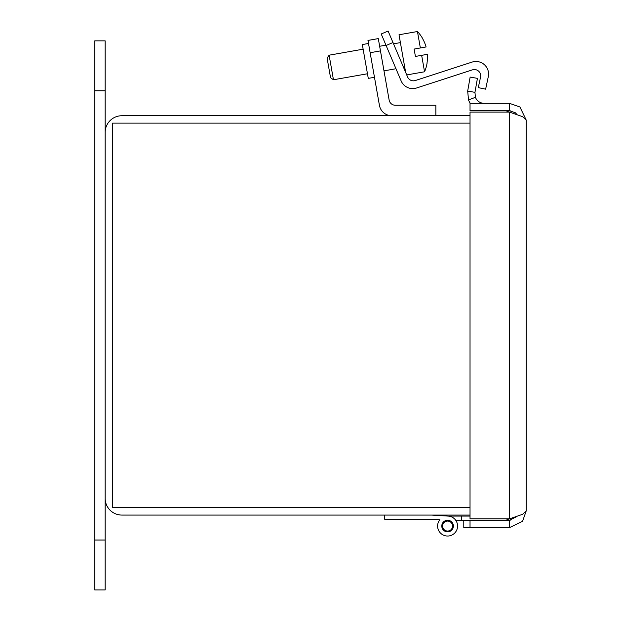<?xml version="1.0" encoding="UTF-8"?>
<svg xmlns="http://www.w3.org/2000/svg" width="621" height="621" viewBox="0 0 621 621"><rect width="100%" height="100%" fill="white"/><g stroke="black" fill="none" stroke-linecap="round" stroke-linejoin="round"><path stroke-width="0.93" d="M470.027 115.731L121.902 115.731A16.744 16.744 0 0 0 105.151 132.483L105.151 40.854L94.772 40.854L94.772 589.95L105.151 589.95L105.151 498.329A16.744 16.744 0 0 0 121.902 515.073L470.027 515.073M105.151 498.329L105.151 132.483M470.027 123.121L112.541 123.121L112.541 507.683L470.027 507.683M516.967 516.509L509.484 520.243L463.786 520.243L463.786 527.633L509.484 527.633L522.572 521.33L526.228 510.889L522.572 514.304L509.484 518.869L470.027 518.869L470.027 112.098L509.484 112.098L522.572 116.663L526.228 120.078L519.924 106.991L509.484 103.334L470.027 103.334L470.027 110.724L509.484 110.724L509.484 103.334M447.888 516.074L433.605 515.197L447.888 516.074L433.605 515.197L447.888 516.074L433.605 515.197L447.888 516.074L433.605 515.197L447.888 516.074L433.605 515.197L447.888 516.074L433.605 515.197L447.888 516.074L433.605 515.197L447.888 516.074L433.605 515.197L447.888 516.074L433.605 515.197L447.888 516.074L433.605 515.197L447.888 516.074L433.605 515.197L447.888 516.074L433.605 515.197L447.888 516.074L433.605 515.197L447.888 516.074L433.605 515.197L447.888 516.074L433.605 515.197L447.888 516.074L433.605 515.197L447.888 516.074L433.605 515.197L447.888 516.074L433.605 515.197L447.888 516.074L433.605 515.197L447.888 516.074L433.605 515.197L447.888 516.074L433.605 515.197L447.888 516.074L433.605 515.197L447.888 516.074L433.605 515.197L447.888 516.074L433.605 515.197L447.888 516.074L433.605 515.197L447.888 516.074L433.605 515.197L447.888 516.074L433.605 515.197L447.888 516.074L433.605 515.197L447.888 516.074L433.605 515.197L447.888 516.074L461.566 516.074L461.566 520.243L470.027 520.243L470.027 527.633M472.628 91.939L474.956 92.35L475.43 97.303L468.521 99.934L467.683 91.07L472.628 91.939M467.683 91.07L470.144 77.082L477.425 78.362L474.956 92.35M468.521 99.934A16.744 16.744 0 0 0 470.283 103.334M475.43 97.303A9.362 9.362 0 0 0 484.17 103.334M516.944 114.45L515.321 112.766L509.484 110.724M526.228 120.078L526.228 510.889M509.484 520.243L509.484 527.633M431.611 515.073L448.199 516.09A9.983 9.983 0 0 1 457.211 528.704A9.983 9.983 0 0 1 443.014 534.929A9.983 9.983 0 0 1 439.847 519.754L433.605 519.366M439.847 519.754L431.611 519.249L384.686 519.249L384.686 515.073M447.586 531.863A5.814 5.814 0 0 1 442.556 523.154A5.814 5.814 0 0 1 452.616 523.154A5.814 5.814 0 0 1 447.586 531.863M461.566 520.243L455.705 520.243M461.566 516.074L470.027 516.074M446.297 530.877A4.991 4.991 0 0 1 444.054 522.533A4.991 4.991 0 0 1 452.406 524.761A4.991 4.991 0 0 1 446.297 530.877M506.309 112.098A24.172 24.172 0 0 1 506.581 111.935A8.446 8.446 0 0 1 510.221 110.755M506.309 518.869A24.172 24.172 0 0 0 506.581 519.032A8.446 8.446 0 0 0 510.221 520.212M378.298 38.603L367.974 40.427L378.298 38.603L367.974 40.427L370.139 52.715L380.463 50.891L378.298 38.603L367.974 40.427M380.463 50.891L389.134 100.051A6.288 6.288 0 0 0 395.329 105.252L435.857 105.252L435.857 115.731M389.134 100.051A6.288 6.288 0 0 0 395.329 105.252A6.288 6.288 0 0 1 389.134 100.051A6.288 6.288 0 0 0 395.329 105.252M391.804 115.731A12.583 12.583 0 0 1 379.423 105.337L370.139 52.715M368.509 43.47L362.315 44.565L365.295 61.479L368.284 78.386L374.479 77.291M392.984 42.538L407.609 76.996A6.288 6.288 0 0 0 415.34 80.52L472.1 62.084A12.583 12.583 0 0 1 488.292 76.662L485.63 89.176L478.302 87.623L480.538 77.136A6.288 6.288 0 0 0 472.441 69.847L416.613 87.98A12.583 12.583 0 0 1 401.143 80.932L386.091 45.465L392.984 42.538L388.102 31.05L381.216 33.976L386.091 45.465M426.969 63.272L426.969 63.272A37.276 37.276 0 0 0 427.38 54.33A37.276 37.276 0 0 1 426.969 63.272M422.637 38.696L422.637 38.696A37.276 37.276 0 0 1 426.084 46.955A37.276 37.276 0 0 0 422.637 38.696L422.637 38.696M415.34 80.52L472.1 62.084M472.441 69.847L416.613 87.98M388.102 31.05L381.216 33.976L388.102 31.05M427.38 54.33L415.41 56.441L414.114 49.067L426.084 46.955M420.355 47.964L417.452 31.524L399.016 34.768L405.653 72.385M406.732 74.931L424.554 71.788L421.651 55.339M327.096 58.071L330.566 77.741L333.454 79.76L329.122 55.184L327.096 58.071M333.454 79.76L367.469 73.767M383.98 70.856L395.973 68.737M403.534 67.402L404.737 67.192M509.484 518.869L509.484 112.098M94.772 90.775L105.151 90.775M94.772 540.029L105.151 540.029M422.707 38.649A37.361 37.361 0 0 0 417.452 31.524M424.554 71.788A37.361 37.361 0 0 0 427.046 63.288M400.405 42.616L393.528 43.827M385.959 45.162L379.648 46.272M363.13 49.183L329.122 55.184"/></g></svg>
